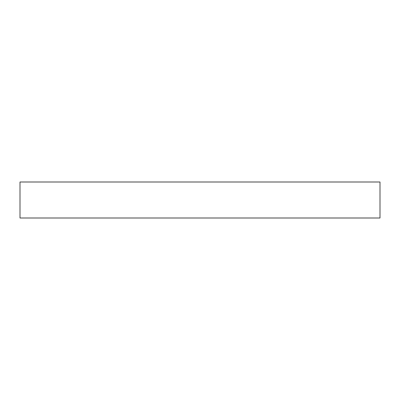 <?xml version="1.0" encoding="UTF-8"?>
<svg xmlns="http://www.w3.org/2000/svg" width="400" height="400" viewBox="0 0 400 400"><rect width="100%" height="100%" fill="white"/><g stroke="black" fill="none" stroke-linecap="round" stroke-linejoin="round"><path stroke-width="0.6" d="M380 218L20 218L20 182L380 182L380 218"/></g></svg>
